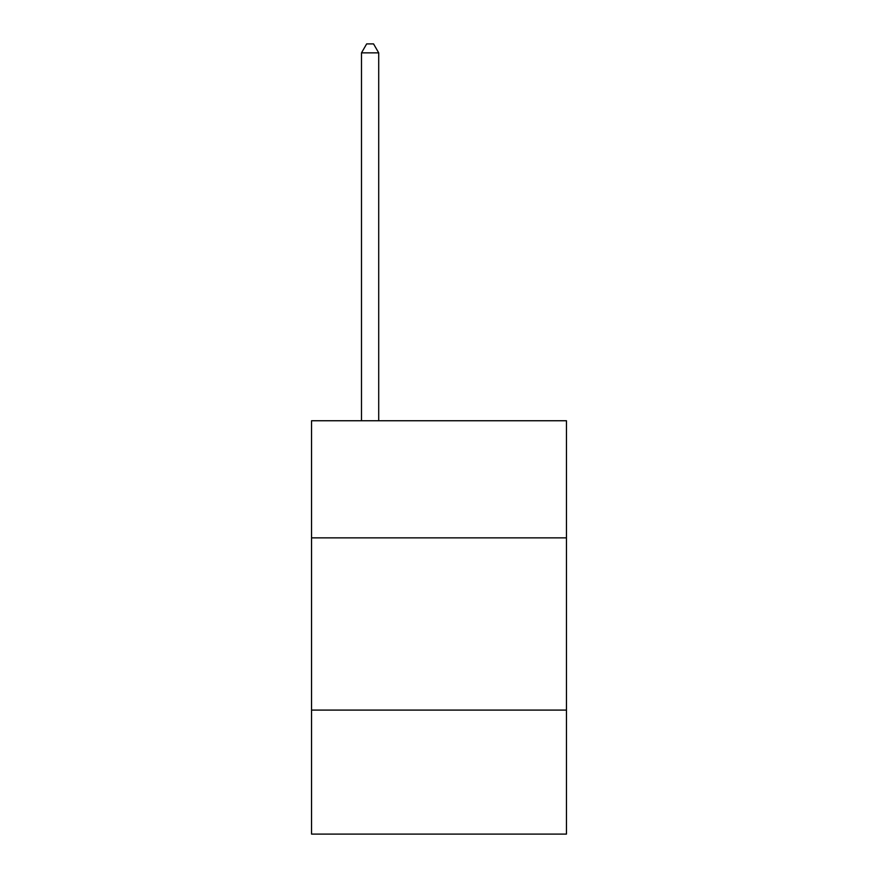 <?xml version="1.0" encoding="UTF-8"?>
<svg xmlns="http://www.w3.org/2000/svg" width="878" height="878" viewBox="0 0 878 878"><rect width="100%" height="100%" fill="white"/><g stroke="black" fill="none" stroke-linecap="round" stroke-linejoin="round"><path stroke-width="1.32" d="M566.453 537.863L566.453 420.749L311.547 420.749L311.547 537.863L566.453 537.863L566.453 834.1L311.547 834.1L311.547 537.863M566.453 710.093L311.547 710.093M378.714 420.749L378.714 52.856L361.495 52.856L361.495 420.749M361.495 52.856L366.664 43.9L373.556 43.9L378.714 52.856"/></g></svg>
